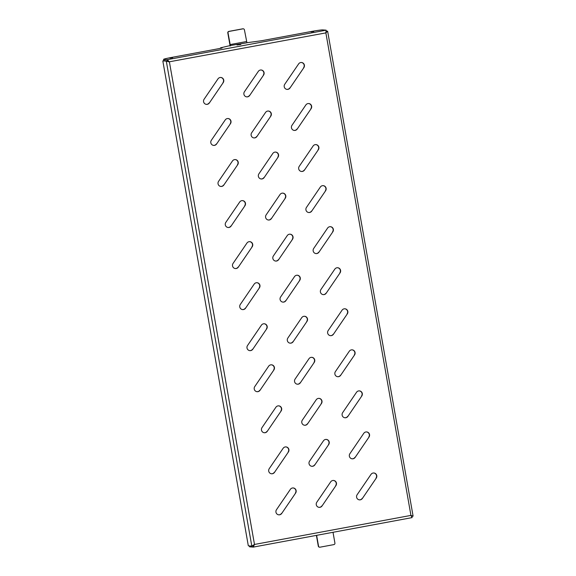 <?xml version="1.0" encoding="UTF-8"?>
<svg xmlns="http://www.w3.org/2000/svg" width="576" height="576" viewBox="0 0 576 576"><rect width="100%" height="100%" fill="white"/><g stroke="black" fill="none" stroke-linecap="round" stroke-linejoin="round"><path stroke-width="0.86" d="M230.35 45.518L228.038 32.882A1.253 1.231 -85.7 0 1 229.032 31.428L242.993 28.836A1.253 1.231 -85.7 0 1 244.418 29.844L246.938 42.79L230.35 45.518L220.5 47.844L222.106 47.995L221.134 48.233L171.893 57.377A10.433 0.504 -10 0 0 163.606 59.342A10.433 0.504 -10 0 0 163.8 59.4L167.292 59.666L169.409 61.942L166.298 61.121L167.508 60.898L164.088 60.638L162.878 61.265L248.249 545.422L248.4 545.839L251.813 546.098L254.491 544.457L253.238 547.106L249.746 546.84A10.433 0.504 170 0 1 249.552 546.782L249.401 545.918M333.014 532.296L334.915 543.089A1.303 1.282 -85.7 0 1 333.886 544.608L320.026 547.186A1.303 1.282 -85.7 0 1 318.535 546.134L316.634 535.342M316.404 535.385L318.298 546.113A1.303 1.282 94.3 0 0 319.464 547.178L319.702 547.2M243.302 28.822L243.065 28.8A1.253 1.231 94.3 0 0 242.755 28.814L228.794 31.406A1.253 1.231 94.3 0 0 227.801 32.868L229.86 44.561A2.506 0.461 79.5 0 0 230.105 45.655M412.114 517.608L410.94 515.405L413.1 516.154L411.89 516.377L412.114 517.608M253.361 547.085L412.078 517.615L253.303 547.099L253.022 545.875L254.254 544.435L253.073 545.868M230.558 45.828L229.788 45.914M163.606 59.342L163.822 60.574A10.433 0.504 -10 0 0 164.016 60.631L167.508 60.898L169.171 61.92L167.508 60.898L167.292 59.666L326.16 30.168L322.668 29.902A10.433 0.504 -10 0 0 310.601 31.622L261.36 40.766L247.226 42.674M240.833 44.467L237.002 44.986L240.833 44.467M172.606 57.751L169.934 58.111L172.606 57.751M313.733 31.543L311.062 31.903L313.733 31.543M326.318 31.075L327.586 31.176L325.865 32.89L326.16 30.168L325.951 32.011M326.434 31.716L327.658 31.334L413.1 516.154M295.618 493.063L281.722 513.439A3.262 3.197 -85.7 0 1 276.206 512.993A3.262 3.197 -85.7 0 1 276.473 509.731L290.362 489.355A3.262 3.197 -85.7 0 1 295.877 489.802A3.262 3.197 -85.7 0 1 295.618 493.063L281.722 513.439M278.734 514.829A3.262 3.197 94.3 0 0 281.484 513.425M295.38 493.049A3.262 3.197 94.3 0 0 293.119 487.951M288.374 452.016L274.486 472.392A3.262 3.197 -85.7 0 1 268.97 471.946A3.262 3.197 -85.7 0 1 269.23 468.684L283.126 448.308A3.262 3.197 -85.7 0 1 288.641 448.754A3.262 3.197 -85.7 0 1 288.374 452.016L274.486 472.392M271.498 473.782A3.262 3.197 94.3 0 0 274.248 472.378M288.137 452.002A3.262 3.197 94.3 0 0 285.876 446.904M281.138 410.969L267.25 431.345A3.262 3.197 -85.7 0 1 261.727 430.898A3.262 3.197 -85.7 0 1 261.994 427.637L275.882 407.261A3.262 3.197 -85.7 0 1 281.405 407.707A3.262 3.197 -85.7 0 1 281.138 410.969L267.25 431.345M264.254 432.734A3.262 3.197 94.3 0 0 267.012 431.33M280.901 410.954A3.262 3.197 94.3 0 0 278.64 405.857M273.902 369.922L260.014 390.298A3.262 3.197 -85.7 0 1 254.491 389.851A3.262 3.197 -85.7 0 1 254.758 386.59L268.646 366.214A3.262 3.197 -85.7 0 1 274.169 366.66A3.262 3.197 -85.7 0 1 273.902 369.922L260.014 390.298M257.018 391.68A3.262 3.197 94.3 0 0 259.776 390.283M273.665 369.9A3.262 3.197 94.3 0 0 271.404 364.81M266.666 328.874L252.77 349.25A3.262 3.197 -85.7 0 1 247.255 348.804A3.262 3.197 -85.7 0 1 247.522 345.542L261.41 325.166A3.262 3.197 -85.7 0 1 266.926 325.613A3.262 3.197 -85.7 0 1 266.666 328.874L252.77 349.25M249.782 350.633A3.262 3.197 94.3 0 0 252.533 349.229M266.429 328.853A3.262 3.197 94.3 0 0 264.168 323.762M259.423 287.827L245.534 308.203A3.262 3.197 -85.7 0 1 240.019 307.757A3.262 3.197 -85.7 0 1 240.278 304.495L254.174 284.119A3.262 3.197 -85.7 0 1 259.69 284.566A3.262 3.197 -85.7 0 1 259.423 287.827L245.534 308.203M242.546 309.586A3.262 3.197 94.3 0 0 245.297 308.182M259.186 287.806A3.262 3.197 94.3 0 0 256.925 282.715M252.187 246.78L238.298 267.156A3.262 3.197 -85.7 0 1 232.776 266.71A3.262 3.197 -85.7 0 1 233.042 263.448L246.931 243.072A3.262 3.197 -85.7 0 1 252.454 243.518A3.262 3.197 -85.7 0 1 252.187 246.78L238.298 267.156M235.303 268.538A3.262 3.197 94.3 0 0 238.061 267.134M251.95 246.758A3.262 3.197 94.3 0 0 249.689 241.668M244.951 205.733L231.062 226.109A3.262 3.197 -85.7 0 1 225.54 225.655A3.262 3.197 -85.7 0 1 225.806 222.401L239.695 202.025A3.262 3.197 -85.7 0 1 245.218 202.471A3.262 3.197 -85.7 0 1 244.951 205.733L231.062 226.109M228.067 227.491A3.262 3.197 94.3 0 0 230.825 226.087M244.714 205.711A3.262 3.197 94.3 0 0 242.453 200.621M237.715 164.686L223.819 185.062A3.262 3.197 -85.7 0 1 218.304 184.608A3.262 3.197 -85.7 0 1 218.57 181.354L232.459 160.978A3.262 3.197 -85.7 0 1 237.974 161.424A3.262 3.197 -85.7 0 1 237.715 164.686L223.819 185.062M220.831 186.444A3.262 3.197 94.3 0 0 223.582 185.04M237.478 164.664A3.262 3.197 94.3 0 0 235.217 159.574M230.472 123.638L216.583 144.014A3.262 3.197 -85.7 0 1 211.068 143.561A3.262 3.197 -85.7 0 1 211.327 140.306L225.223 119.93A3.262 3.197 -85.7 0 1 230.738 120.377A3.262 3.197 -85.7 0 1 230.472 123.638L216.583 144.014M213.595 145.397A3.262 3.197 94.3 0 0 216.346 143.993M230.234 123.617A3.262 3.197 94.3 0 0 227.974 118.526M223.236 82.584L209.347 102.967A3.262 3.197 -85.7 0 1 203.825 102.514A3.262 3.197 -85.7 0 1 204.091 99.259L217.98 78.876A3.262 3.197 -85.7 0 1 223.502 79.33A3.262 3.197 -85.7 0 1 223.236 82.584L209.347 102.967M206.352 104.35A3.262 3.197 94.3 0 0 209.11 102.946M222.998 82.57A3.262 3.197 94.3 0 0 220.738 77.479M335.938 485.575L322.049 505.951A3.262 3.197 -85.7 0 1 316.526 505.505A3.262 3.197 -85.7 0 1 316.793 502.243L330.682 481.867A3.262 3.197 -85.7 0 1 336.204 482.321A3.262 3.197 -85.7 0 1 335.938 485.575L322.049 505.951M319.054 507.341A3.262 3.197 94.3 0 0 321.811 505.937M335.7 485.561A3.262 3.197 94.3 0 0 333.439 480.463M328.702 444.528L314.813 464.904A3.262 3.197 -85.7 0 1 309.29 464.458A3.262 3.197 -85.7 0 1 309.557 461.196L323.446 440.82A3.262 3.197 -85.7 0 1 328.968 441.274A3.262 3.197 -85.7 0 1 328.702 444.528L314.813 464.904M311.818 466.294A3.262 3.197 94.3 0 0 314.575 464.89M328.464 444.514A3.262 3.197 94.3 0 0 326.203 439.416M321.466 403.481L307.57 423.857A3.262 3.197 -85.7 0 1 302.054 423.41A3.262 3.197 -85.7 0 1 302.321 420.149L316.21 399.773A3.262 3.197 -85.7 0 1 321.725 400.226A3.262 3.197 -85.7 0 1 321.466 403.481L307.57 423.857M304.582 425.246A3.262 3.197 94.3 0 0 307.332 423.842M321.221 403.466A3.262 3.197 94.3 0 0 318.96 398.369M314.222 362.434L300.334 382.81A3.262 3.197 -85.7 0 1 294.818 382.363A3.262 3.197 -85.7 0 1 295.078 379.102L308.974 358.726A3.262 3.197 -85.7 0 1 314.489 359.172A3.262 3.197 -85.7 0 1 314.222 362.434L300.334 382.81M297.338 384.199A3.262 3.197 94.3 0 0 300.096 382.795M313.985 362.419A3.262 3.197 94.3 0 0 311.724 357.322M306.986 321.386L293.098 341.762A3.262 3.197 -85.7 0 1 287.575 341.316A3.262 3.197 -85.7 0 1 287.842 338.054L301.73 317.678A3.262 3.197 -85.7 0 1 307.253 318.125A3.262 3.197 -85.7 0 1 306.986 321.386L293.098 341.762M290.102 343.152A3.262 3.197 94.3 0 0 292.86 341.748M306.749 321.372A3.262 3.197 94.3 0 0 304.488 316.274M299.75 280.339L285.862 300.715A3.262 3.197 -85.7 0 1 280.339 300.269A3.262 3.197 -85.7 0 1 280.606 297.007L294.494 276.631A3.262 3.197 -85.7 0 1 300.017 277.078A3.262 3.197 -85.7 0 1 299.75 280.339L285.862 300.715M282.866 302.105A3.262 3.197 94.3 0 0 285.624 300.701M299.513 280.318A3.262 3.197 94.3 0 0 297.252 275.227M292.514 239.292L278.618 259.668A3.262 3.197 -85.7 0 1 273.103 259.222A3.262 3.197 -85.7 0 1 273.37 255.96L287.258 235.584A3.262 3.197 -85.7 0 1 292.774 236.03A3.262 3.197 -85.7 0 1 292.514 239.292L278.618 259.668M275.63 261.05A3.262 3.197 94.3 0 0 278.381 259.654M292.27 239.27A3.262 3.197 94.3 0 0 290.009 234.18M285.271 198.245L271.382 218.621A3.262 3.197 -85.7 0 1 265.867 218.174A3.262 3.197 -85.7 0 1 266.126 214.913L280.015 194.537A3.262 3.197 -85.7 0 1 285.538 194.983A3.262 3.197 -85.7 0 1 285.271 198.245L271.382 218.621M268.387 220.003A3.262 3.197 94.3 0 0 271.145 218.599M285.034 198.223A3.262 3.197 94.3 0 0 282.773 193.133M278.035 157.198L264.146 177.574A3.262 3.197 -85.7 0 1 258.624 177.127A3.262 3.197 -85.7 0 1 258.89 173.866L272.779 153.49A3.262 3.197 -85.7 0 1 278.302 153.936A3.262 3.197 -85.7 0 1 278.035 157.198L264.146 177.574M261.151 178.956A3.262 3.197 94.3 0 0 263.909 177.552M277.798 157.176A3.262 3.197 94.3 0 0 275.537 152.086M270.799 116.15L256.91 136.526A3.262 3.197 -85.7 0 1 251.388 136.073A3.262 3.197 -85.7 0 1 251.654 132.818L265.543 112.442A3.262 3.197 -85.7 0 1 271.066 112.889A3.262 3.197 -85.7 0 1 270.799 116.15L256.91 136.526M253.915 137.909A3.262 3.197 94.3 0 0 256.666 136.505M270.562 116.129A3.262 3.197 94.3 0 0 268.301 111.038M263.563 75.103L249.667 95.479A3.262 3.197 -85.7 0 1 244.152 95.026A3.262 3.197 -85.7 0 1 244.418 91.771L258.307 71.395A3.262 3.197 -85.7 0 1 263.822 71.842A3.262 3.197 -85.7 0 1 263.563 75.103L249.667 95.479M246.679 96.862A3.262 3.197 94.3 0 0 249.43 95.458M263.318 75.082A3.262 3.197 94.3 0 0 261.058 69.991M376.258 478.094L362.369 498.47A3.262 3.197 -85.7 0 1 356.854 498.017A3.262 3.197 -85.7 0 1 357.113 494.762L371.009 474.386A3.262 3.197 -85.7 0 1 376.524 474.833A3.262 3.197 -85.7 0 1 376.258 478.094L362.369 498.47M359.374 499.853A3.262 3.197 94.3 0 0 362.131 498.449M376.02 478.073A3.262 3.197 94.3 0 0 373.759 472.982M369.022 437.04L355.133 457.423A3.262 3.197 -85.7 0 1 349.61 456.97A3.262 3.197 -85.7 0 1 349.877 453.715L363.766 433.332A3.262 3.197 -85.7 0 1 369.288 433.786A3.262 3.197 -85.7 0 1 369.022 437.04L355.133 457.423M352.138 458.806A3.262 3.197 94.3 0 0 354.895 457.402M368.784 437.026A3.262 3.197 94.3 0 0 366.523 431.935M361.786 395.993L347.897 416.376A3.262 3.197 -85.7 0 1 342.374 415.922A3.262 3.197 -85.7 0 1 342.641 412.668L356.53 392.285A3.262 3.197 -85.7 0 1 362.052 392.738A3.262 3.197 -85.7 0 1 361.786 395.993L347.897 416.376M344.902 417.758A3.262 3.197 94.3 0 0 347.659 416.354M361.548 395.978A3.262 3.197 94.3 0 0 359.287 390.881M354.55 354.946L340.654 375.322A3.262 3.197 -85.7 0 1 335.138 374.875A3.262 3.197 -85.7 0 1 335.405 371.614L349.294 351.238A3.262 3.197 -85.7 0 1 354.809 351.691A3.262 3.197 -85.7 0 1 354.55 354.946L340.654 375.322M337.666 376.711A3.262 3.197 94.3 0 0 340.416 375.307M354.312 354.931A3.262 3.197 94.3 0 0 352.044 349.834M347.306 313.898L333.418 334.274A3.262 3.197 -85.7 0 1 327.902 333.828A3.262 3.197 -85.7 0 1 328.162 330.566L342.058 310.19A3.262 3.197 -85.7 0 1 347.573 310.644A3.262 3.197 -85.7 0 1 347.306 313.898L333.418 334.274M330.422 335.664A3.262 3.197 94.3 0 0 333.18 334.26M347.069 313.884A3.262 3.197 94.3 0 0 344.808 308.786M340.07 272.851L326.182 293.227A3.262 3.197 -85.7 0 1 320.659 292.781A3.262 3.197 -85.7 0 1 320.926 289.519L334.814 269.143A3.262 3.197 -85.7 0 1 340.337 269.59A3.262 3.197 -85.7 0 1 340.07 272.851L326.182 293.227M323.186 294.617A3.262 3.197 94.3 0 0 325.944 293.213M339.833 272.837A3.262 3.197 94.3 0 0 337.572 267.739M332.834 231.804L318.946 252.18A3.262 3.197 -85.7 0 1 313.423 251.734A3.262 3.197 -85.7 0 1 313.69 248.472L327.578 228.096A3.262 3.197 -85.7 0 1 333.101 228.542A3.262 3.197 -85.7 0 1 332.834 231.804L318.946 252.18M315.95 253.57A3.262 3.197 94.3 0 0 318.708 252.166M332.597 231.79A3.262 3.197 94.3 0 0 330.336 226.692M325.598 190.757L311.702 211.133A3.262 3.197 -85.7 0 1 306.187 210.686A3.262 3.197 -85.7 0 1 306.454 207.425L320.342 187.049A3.262 3.197 -85.7 0 1 325.858 187.495A3.262 3.197 -85.7 0 1 325.598 190.757L311.702 211.133M308.714 212.522A3.262 3.197 94.3 0 0 311.465 211.118M325.361 190.742A3.262 3.197 94.3 0 0 323.093 185.645M318.355 149.71L304.466 170.086A3.262 3.197 -85.7 0 1 298.951 169.639A3.262 3.197 -85.7 0 1 299.21 166.378L313.106 146.002A3.262 3.197 -85.7 0 1 318.622 146.448A3.262 3.197 -85.7 0 1 318.355 149.71L304.466 170.086M301.471 171.468A3.262 3.197 94.3 0 0 304.229 170.071M318.118 149.688A3.262 3.197 94.3 0 0 315.857 144.598M311.119 108.662L297.23 129.038A3.262 3.197 -85.7 0 1 291.708 128.592A3.262 3.197 -85.7 0 1 291.974 125.33L305.863 104.954A3.262 3.197 -85.7 0 1 311.386 105.401A3.262 3.197 -85.7 0 1 311.119 108.662L297.23 129.038M294.235 130.421A3.262 3.197 94.3 0 0 296.993 129.017M310.882 108.641A3.262 3.197 94.3 0 0 308.621 103.55M303.883 67.615L289.994 87.991A3.262 3.197 -85.7 0 1 284.472 87.545A3.262 3.197 -85.7 0 1 284.738 84.283L298.627 63.907A3.262 3.197 -85.7 0 1 304.15 64.354A3.262 3.197 -85.7 0 1 303.883 67.615L289.994 87.991M286.999 89.374A3.262 3.197 94.3 0 0 289.757 87.97M303.646 67.594A3.262 3.197 94.3 0 0 301.385 62.503M253.116 545.861L251.813 546.098L166.298 61.121L162.886 60.862L164.095 60.638M169.409 61.942L254.491 544.457L410.94 515.405L325.865 32.89L169.02 61.862M411.84 516.391L411.221 515.966M410.702 515.39L411.89 516.24M325.627 32.875L326.426 31.55M230.098 44.582L246.485 41.537M249.746 546.84L249.588 545.933M220.601 47.88L220.68 48.319M163.8 59.4L164.016 60.631M220.586 48.334L220.5 47.844"/></g></svg>
